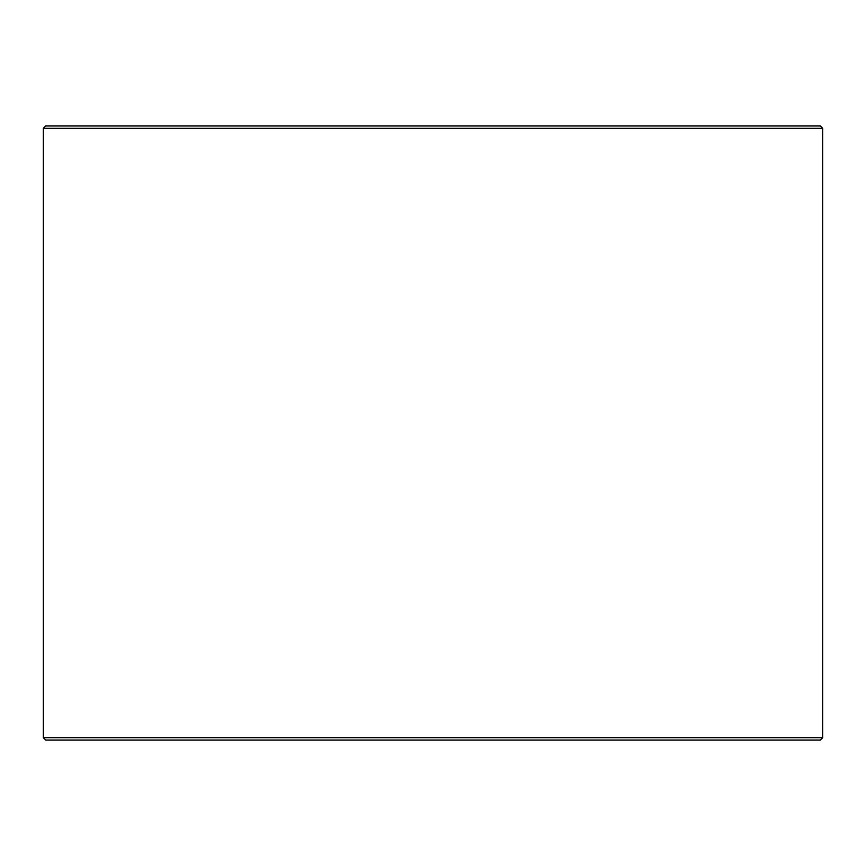 <?xml version="1.0" encoding="UTF-8"?>
<svg xmlns="http://www.w3.org/2000/svg" width="866" height="866" viewBox="0 0 866 866"><rect width="100%" height="100%" fill="white"/><g stroke="black" fill="none" stroke-linecap="round" stroke-linejoin="round"><path stroke-width="1.3" d="M43.354 737.67L45.725 740.04L43.3 737.67L43.3 128.33L45.66 125.96L820.34 125.96L822.7 128.33L43.354 128.33L43.354 737.67L822.7 737.67L822.7 128.33M45.725 125.96L43.354 128.33M45.725 740.04L820.34 740.04L822.7 737.67"/></g></svg>
